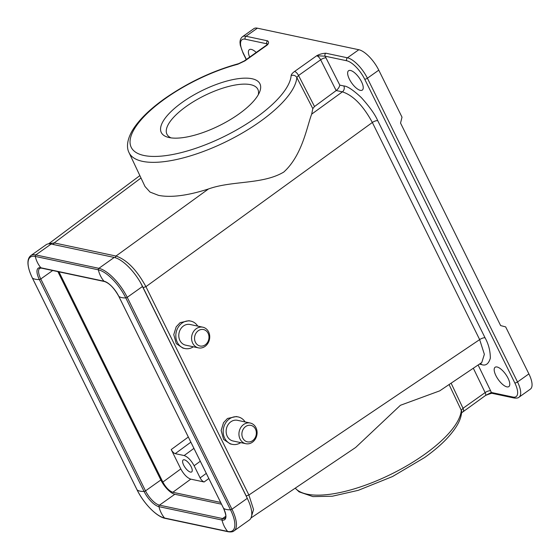 <?xml version="1.0" encoding="UTF-8"?>
<svg xmlns="http://www.w3.org/2000/svg" width="560" height="560" viewBox="0 0 560 560"><rect width="100%" height="100%" fill="white"/><g stroke="black" fill="none" stroke-linecap="round" stroke-linejoin="round"><path stroke-width="0.84" d="M158.557 195.377C170.968 197.792 187.607 195.657 208.474 188.972C232.288 180.404 262.556 184.695 283.78 172.06C302.421 155.148 306.908 126.504 311.682 114.135L312.816 108.626L296.821 77.546A92.834 32.956 153.7 0 1 259.819 121.786A92.834 32.956 153.7 0 1 142.45 161.336A92.834 32.956 153.7 0 1 129.045 152.642L144.998 186.494L150.038 192.073L158.557 195.377M247.667 499.114L246.197 495.922L248.892 495.019L479.661 339.605L484.365 354.333L481.775 362.53L439.705 390.866L400.407 405.293L355.656 447.468L251.006 517.951L253.547 509.558L248.892 495.019L145.922 286.671L372.351 122.479C363.118 105.553 353.136 95.347 342.412 91.847L311.682 114.135M249.69 57.092A11.865 4.55 54.6 0 1 249.34 49.665A11.865 4.55 54.6 0 1 256.235 52.451M182.497 102.179A55.013 19.53 153.7 0 1 238.686 78.624A55.013 19.53 153.7 0 1 259.518 92.253A55.013 19.53 153.7 0 1 238.728 114.128A55.013 19.53 153.7 0 1 168.273 137.347A55.013 19.53 153.7 0 1 182.497 102.179M258.244 94.808A50.694 17.997 -26.3 0 0 257.845 89.306A50.694 17.997 -26.3 0 0 186.487 106.267A50.694 17.997 -26.3 0 0 166.95 134.232A50.694 17.997 -26.3 0 0 171.087 137.886M495.915 375.641A11.865 4.55 54.6 0 1 495.117 367.255A11.865 4.55 54.6 0 1 508.046 378.217A11.865 4.55 54.6 0 1 508.851 386.603A11.865 4.55 54.6 0 1 495.915 375.641M349.37 79.128A11.865 4.55 54.6 0 1 348.565 70.742A11.865 4.55 54.6 0 1 361.501 81.704A11.865 4.55 54.6 0 1 362.306 90.09A11.865 4.55 54.6 0 1 349.37 79.128M193.354 346.794A14.021 11.956 -78 0 1 184.954 348.537A14.021 11.956 -78 0 1 175.917 337.512A14.021 11.956 -78 0 1 182.056 323.071A14.021 11.956 -78 0 1 190.778 321.104A14.021 11.956 -78 0 1 197.75 326.116M184.954 348.537L182.924 348.11L176.26 343.602L173.775 334.649L176.183 326.851L180.117 322.658L188.923 320.712L190.778 321.104M240.716 442.617A14.021 11.956 -78 0 1 232.316 444.36A14.021 11.956 -78 0 1 223.272 433.335A14.021 11.956 -78 0 1 229.418 418.894A14.021 11.956 -78 0 1 238.14 416.927A14.021 11.956 -78 0 1 245.105 421.939M232.316 444.36L230.286 443.933L223.622 439.425L221.137 430.472L223.538 422.681L227.472 418.481L236.278 416.535L238.14 416.927M205.037 346.402A10.57 9.016 -78 0 1 198.464 347.879A10.57 9.016 -78 0 1 191.646 339.57A10.57 9.016 -78 0 1 196.28 328.678A10.57 9.016 -78 0 1 202.853 327.201A10.57 9.016 -78 0 1 209.664 335.51A10.57 9.016 -78 0 1 205.037 346.402M202.853 327.201L190.064 324.485A10.57 9.016 102 0 0 183.491 325.962A10.57 9.016 102 0 0 178.857 336.854A10.57 9.016 102 0 0 185.668 345.163L198.464 347.879M252.392 442.225A10.57 9.016 -78 0 1 245.819 443.702A10.57 9.016 -78 0 1 239.008 435.393A10.57 9.016 -78 0 1 243.635 424.501A10.57 9.016 -78 0 1 250.215 423.024A10.57 9.016 -78 0 1 257.026 431.333A10.57 9.016 -78 0 1 252.392 442.225M250.215 423.024L237.426 420.308A10.57 9.016 102 0 0 230.846 421.785A10.57 9.016 102 0 0 226.219 432.677A10.57 9.016 102 0 0 233.03 440.986L245.819 443.702M205.247 344.827A8.414 7.175 -78 0 1 195.426 342.272A8.414 7.175 -78 0 1 198.275 330.722A8.414 7.175 -78 0 1 208.096 333.277A8.414 7.175 -78 0 1 205.247 344.827M252.602 440.65A8.414 7.175 -78 0 1 242.781 438.095A8.414 7.175 -78 0 1 245.637 426.545A8.414 7.175 -78 0 1 255.458 429.1A8.414 7.175 -78 0 1 252.602 440.65M183.673 465.15A7.336 2.814 54.6 0 1 183.176 459.97A7.336 2.814 54.6 0 1 191.17 466.746A7.336 2.814 54.6 0 1 191.667 471.933A7.336 2.814 54.6 0 1 183.673 465.15M139.86 175.602L48.762 243.726L54.194 242.914L140.994 178.003M246.197 495.922L140.546 282.674M295.274 488.138A92.834 32.956 -26.3 0 0 424.298 454.587A92.834 32.956 -26.3 0 0 461.3 410.34L449.078 384.552M53.291 244.496L54.194 242.914L115.983 256.039C126.812 259.721 136.794 269.927 145.922 286.671L143.22 287.567M528.892 373.898L517.524 381.969A21.574 8.267 54.6 0 1 518.98 397.215L530.355 389.144A21.574 8.267 -125.4 0 0 528.892 373.898L505.659 326.886L500.626 325.577L400.547 123.081L402.01 117.159L378.777 70.154A21.574 8.267 -125.4 0 0 358.813 49.728L257.376 28.182A21.574 8.267 -125.4 0 0 253.827 28.672L242.452 36.743C240.793 38.15 239.981 40.096 240.009 42.574L240.275 45.185L243.082 53.179L246.232 59.549M336.224 90.538C338.177 88.942 339.367 87.129 339.794 85.113L343.819 85.967A4.312 3.682 102 0 1 342.412 91.847L336.224 90.538L314.51 106.526L298.536 75.488L296.821 77.546A4.312 3.948 4.4 0 0 291.137 75.579C291.284 74.389 292.432 73.017 294.574 71.463L316.694 55.762C319.249 54.285 322.294 53.431 325.836 53.214L347.438 57.799L358.813 49.728M267.113 44.436L266.875 43.806A2.156 1.841 102 0 1 267.603 40.845C269.045 42.105 268.842 43.561 267.001 45.206L244.888 60.907L237.825 64.253A88.522 31.423 153.7 0 0 165.368 98.539A88.522 31.423 153.7 0 0 143.941 155.477A88.522 31.423 153.7 0 0 255.857 117.761A88.522 31.423 153.7 0 0 291.137 75.579M314.51 106.526L312.816 108.626M343.819 85.967C347.284 86.072 353.129 89.957 361.347 97.608C369.649 106.869 375.116 114.555 377.748 120.68L485.058 337.806C488.579 344.148 490.336 350.959 490.329 358.239C488.593 363.979 485.653 366.086 481.509 364.56L479.423 364.119M451.115 383.18L463.015 408.282L461.3 410.34A4.312 3.948 4.4 0 1 461.643 412.195L461.643 412.195C460.999 419.293 457.527 427.084 446.509 438.977C440.517 445.235 433.202 451.43 424.557 457.569L392.518 476.546L358.26 490.336L332.29 496.23L312.914 496.601L299.096 491.855L295.211 488.18M246.386 59.437L243.39 53.382A19.418 7.441 -125.4 0 1 245.273 39.214L267.407 43.918M267.505 44.03L267.001 45.206A4.312 1.652 -125.4 0 0 266.294 45.304L244.174 61.005A4.312 1.652 54.6 0 1 244.888 60.907M294.574 71.463A4.312 1.652 -125.4 0 1 298.536 75.488L320.656 59.787A4.312 1.652 -125.4 0 0 316.694 55.762L325.108 56.175L346.71 60.76A2.156 1.841 -78 0 1 347.438 57.799A21.574 8.267 54.6 0 1 367.402 78.225L378.777 70.154M478.114 365.001L490.623 390.81A8.631 3.311 54.6 0 1 491.309 392.462L485.926 395.269C490.357 393.561 492.548 392.945 492.485 393.421L492.485 393.421A2.156 1.841 -78 0 1 491.309 392.462L512.911 397.054A2.156 1.841 102 0 0 514.087 398.006C516.621 398.286 518.252 398.02 518.98 397.215M32.326 277.907A1.295 0.462 -26.3 0 0 32.347 277.991C27.055 266.658 26.53 259.196 30.772 255.619L46.102 244.741A30.632 11.746 54.6 0 1 51.149 244.041L114.212 257.439A30.632 11.746 54.6 0 1 142.562 286.44L247.289 498.337A30.632 11.746 54.6 0 1 249.361 519.995L234.031 530.88A30.632 11.746 54.6 0 0 231.952 509.222L127.225 297.325L142.562 286.44M171.213 449.561L180.789 468.93C183.834 474.46 187.159 477.862 190.764 479.143L204.12 481.978C202.678 481.467 201.348 480.102 200.13 477.897L194.131 465.752C191.086 460.229 187.761 456.827 184.156 455.546L175.21 453.649C173.761 453.131 172.431 451.773 171.213 449.561L188.314 437.031M220.64 502.432L172.837 492.282C169.225 491.001 165.9 487.599 162.855 482.069L58.961 271.845M57.869 271.614L160.846 479.976A15.099 5.789 -125.4 0 0 174.818 494.27L159.481 505.155A15.099 5.789 54.6 0 1 145.509 490.861L40.782 278.964A15.099 5.789 54.6 0 1 39.76 268.289L41.44 268.128A1.295 1.106 102 0 1 40.894 267.792L103.957 281.19A16.086 6.167 54.6 0 1 118.846 296.415L223.573 508.319A28.476 10.108 -26.3 0 0 230.503 509.789A1.295 0.462 -26.3 0 0 231.952 509.222L247.289 498.337M221.508 504.189L174.818 494.27M129.045 152.642C126.903 148.631 126.21 141.351 132.146 130.858C138.46 120.316 149.296 109.578 164.661 98.637C187.761 82.579 212.38 70.931 238.504 63.7L238.504 63.7A4.312 1.995 75.1 0 0 237.825 64.253M115.073 257.656L115.983 256.039L208.474 188.972M245.273 39.214A2.156 1.841 -78 0 1 246.001 36.253A21.574 8.267 -125.4 0 0 242.452 36.743M267.603 40.845L246.001 36.253L257.376 28.182M485.058 337.806A4.312 1.533 153.7 0 0 479.661 339.605L372.351 122.479A4.312 1.533 153.7 0 1 377.748 120.68M480.571 363.342A4.312 3.682 -78 0 1 481.509 364.56M325.836 53.214A2.156 1.841 102 0 0 325.108 56.175L339.794 85.113M463.274 411.271A4.312 1.652 -125.4 0 0 463.281 411.271L463.281 411.271A4.312 1.652 -125.4 0 0 463.015 408.282L485.135 392.588L473.326 368.221M485.926 395.269L485.394 395.57A4.312 1.652 -125.4 0 0 485.135 392.588A4.312 1.596 154.1 0 1 490.623 390.81M364.672 79.142A2.156 0.763 -26.3 0 0 367.402 78.225L517.524 381.969A2.156 0.763 153.7 0 1 514.794 382.886L364.672 79.142A19.418 7.441 -125.4 0 0 346.71 60.76M326.081 57.883A4.312 1.47 -26.7 0 0 320.656 59.787L336.168 90.573M512.911 397.054A19.418 7.441 -125.4 0 0 514.794 382.886M114.212 257.439L98.882 268.324A30.632 11.746 54.6 0 1 127.225 297.325A1.295 0.462 153.7 0 1 125.776 297.892L230.503 509.789A29.645 11.368 54.6 0 1 227.626 531.419L164.563 518.021A29.645 11.368 54.6 0 1 137.13 489.951L32.403 278.054A29.645 11.368 54.6 0 1 35.273 256.424L98.343 269.822A29.645 11.368 54.6 0 1 125.776 297.892A28.476 10.108 153.7 0 1 118.846 296.415A1.295 0.462 153.7 0 1 118.79 296.352A1.295 0.462 153.7 0 1 118.769 296.268M223.496 508.165A1.295 0.462 -26.3 0 0 223.517 508.249L118.79 296.352C114.184 288.134 109.424 283.192 104.51 281.526A1.295 1.106 102 0 1 103.957 281.19A28.476 24.283 102 0 1 98.343 269.822A1.295 1.106 102 0 1 98.882 268.324L35.812 254.926L51.149 244.041M30.772 255.619A30.632 11.746 54.6 0 1 35.812 254.926A1.295 1.106 102 0 0 35.273 256.424A28.476 24.283 102 0 0 40.894 267.792A16.086 6.167 54.6 0 0 39.333 279.524A1.295 0.462 -26.3 0 0 40.782 278.964L52.682 270.515M137.053 489.804A1.295 0.462 -26.3 0 0 137.074 489.888L32.347 277.991A1.295 0.462 -26.3 0 0 32.403 278.054A28.476 10.108 -26.3 0 0 39.333 279.524L144.06 491.428A1.295 0.462 -26.3 0 0 145.509 490.861L160.846 479.976M165.109 518.357A1.295 1.106 -78 0 1 164.563 518.021A28.476 24.283 -78 0 1 158.942 506.653L222.012 520.051A1.295 1.106 -78 0 1 222.551 518.553A15.099 5.789 54.6 0 0 225.036 518.21C224.56 517.412 228.053 519.449 223.517 508.249A1.295 0.462 -26.3 0 0 223.573 508.319A16.086 6.167 54.6 0 1 222.012 520.051A28.476 24.283 -78 0 0 227.626 531.419A1.295 1.106 -78 0 0 228.179 531.755L165.109 518.357C156.639 516.81 143.563 503.286 137.074 489.888A1.295 0.462 -26.3 0 0 137.13 489.951A28.476 10.108 -26.3 0 0 144.06 491.428A16.086 6.167 54.6 0 0 158.942 506.653A1.295 1.106 -78 0 1 159.481 505.155L222.551 518.553L225.778 516.264M180.789 468.93L162.855 482.069M190.764 479.143L172.837 492.282M190.862 442.176L175.21 453.649M204.12 481.978L208.824 478.527M193.928 448.385L184.156 455.546M194.131 465.752L200.284 461.244M206.283 473.382L200.13 477.897M244.174 61.005L238.504 63.7M485.394 395.57L461.461 412.93M492.485 393.421L514.087 398.006M267.043 44.541L266.294 45.304M228.179 531.755C231 532.161 232.946 531.874 234.031 530.88M104.51 281.526L41.44 268.128"/></g></svg>
